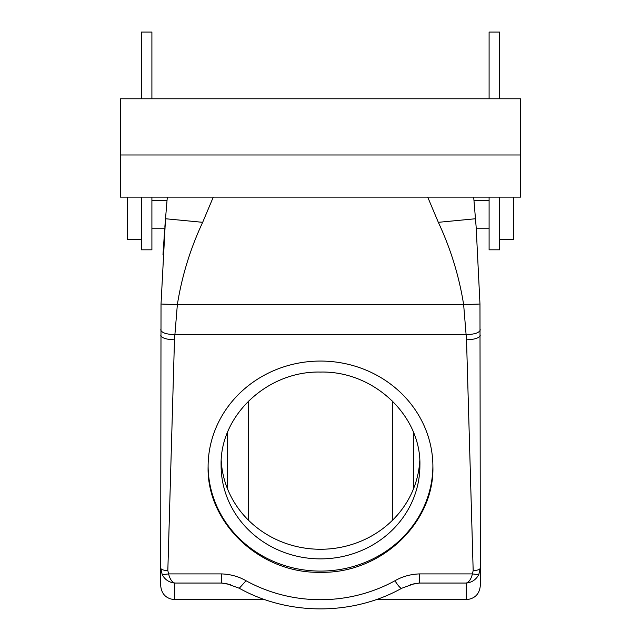 <?xml version="1.0" encoding="UTF-8"?>
<svg xmlns="http://www.w3.org/2000/svg" width="641" height="641" viewBox="0 0 641 641"><rect width="100%" height="100%" fill="white"/><g stroke="black" fill="none" stroke-linecap="round" stroke-linejoin="round"><path stroke-width="0.96" d="M419.903 465.47C421.273 415.56 373.615 370.778 320.5 372.068C267.385 370.778 219.727 415.56 221.097 465.47A99.403 93.41 180 0 0 320.5 558.88A99.403 93.41 180 0 0 419.903 465.47M221.233 460.671A99.403 93.41 180 0 0 320.5 549.265A99.403 93.41 180 0 0 419.767 460.671M160.683 585.033L161.027 304.034L165.514 218.749L167.309 197.132L165.514 218.749L202.668 222.323L213.277 197.132M410.368 584.6L419.494 583.046L419.494 573.911L472.417 573.911C471.119 579.063 469.068 582.108 466.263 583.046L466.263 599.655C474.797 598.822 479.484 594.135 480.317 585.602L480.317 568.118C479.893 569.601 477.513 570.41 473.17 570.554L466.52 339.802L463.643 304.611C459.1 276.103 450.655 248.668 438.332 222.323L427.723 197.132M161.027 304.034L177.357 304.611C181.9 276.103 190.345 248.668 202.668 222.323M473.17 570.554L472.417 573.911L478.755 574.713L480.317 568.118L479.973 304.034L476.167 227.267L473.691 197.132M208.109 466.071A112.399 105.621 180 0 0 320.5 571.091A112.399 105.621 180 0 0 432.891 466.071M392.5 401.082L392.5 520.26M248.5 401.082L248.5 520.26M162.99 254.653L164.753 228.3M164.753 228.26L164.713 228.741L164.753 228.26M165.154 223.1L164.833 227.267M162.245 574.713L168.583 573.911L221.506 573.911L221.506 583.046L174.737 583.046C169.112 582.461 164.945 579.688 162.245 574.713L160.683 568.118C161.107 569.601 163.487 570.41 167.83 570.554L174.48 339.802L177.357 304.611L463.643 304.611L479.973 304.034M476.231 228.02L476.287 228.741L489.099 228.741M438.332 222.323L475.486 218.749L475.846 223.1M476.223 227.94L476.287 228.741M208.101 466.672C206.554 523.112 260.438 573.743 320.5 572.293C380.562 573.743 434.446 523.112 432.899 466.672A112.399 105.621 180 0 0 320.5 361.059A112.399 105.621 180 0 0 208.101 466.672M151.901 98.786L151.901 32.05L141.365 32.05L141.365 98.786M141.365 197.132L141.365 249.822L151.901 249.822L151.901 197.132M480.317 567.702L480.317 585.033M499.635 197.132L499.635 249.822L489.099 249.822L489.099 197.132M489.099 98.786L489.099 32.05L499.635 32.05L499.635 98.786M221.506 573.911C230.544 574.24 238.724 576.523 246.04 580.746L239.269 588.254L226.561 583.622L221.506 583.046L230.632 584.6M264.973 599.655L174.737 599.655L174.737 583.046C172.004 582.196 169.953 579.152 168.583 573.911L167.83 570.554M239.269 588.254C288.314 615.761 352.686 615.761 401.731 588.254A14.046 2.428 -118.8 0 1 394.96 580.746A147.518 138.624 180 0 1 246.04 580.746M478.755 574.713C475.91 579.76 471.752 582.541 466.263 583.046L419.494 583.046L414.374 583.63M120.292 154.986L120.292 197.132L520.708 197.132L520.708 154.986L120.292 154.986L120.292 98.786L520.708 98.786L520.708 154.986M127.319 197.132L127.319 239.285L141.365 239.285M513.681 197.132L513.681 239.285L499.635 239.285M227.419 432.691L227.419 488.642M413.581 432.691L413.581 488.642M480.301 329.795C479.476 332.719 474.797 334.338 466.255 334.65L174.745 334.65C166.211 334.338 161.524 332.719 160.699 329.795M160.683 335.091C161.508 337.951 166.107 339.522 174.48 339.802M419.494 573.911C410.456 574.24 402.284 576.523 394.96 580.746M480.317 335.091C479.492 337.951 474.893 339.522 466.52 339.802M151.901 228.741L164.713 228.741M151.901 200.649L167.013 200.649M475.486 218.749L476.167 227.267M473.987 200.649L489.099 200.649M466.263 599.655L376.027 599.655M174.737 599.655C166.203 598.822 161.516 594.135 160.683 585.602M401.731 588.254L414.439 583.622"/></g></svg>
